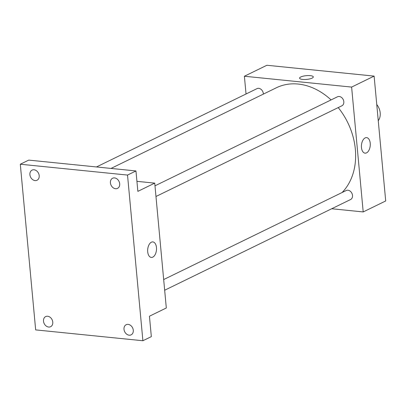<?xml version="1.0" encoding="UTF-8"?>
<svg xmlns="http://www.w3.org/2000/svg" width="406" height="406" viewBox="0 0 406 406"><rect width="100%" height="100%" fill="white"/><g stroke="black" fill="none" stroke-linecap="round" stroke-linejoin="round"><path stroke-width="0.61" d="M378.255 120.709A12.53 9.785 -116 0 0 376.753 104.515M246.036 93.989L244.392 76.237L266.894 65.259L374.119 76.105L385.7 200.96L363.197 211.932L331.692 208.75M331.068 99.922A62.646 48.933 -116 0 0 298.227 84.057A62.646 48.933 -116 0 0 276.329 87.782L111.016 168.429M342.106 192.515A62.646 48.933 -116 0 0 338.213 107.59M244.392 76.237L351.616 87.082L363.197 211.932M164.669 290.229L350.591 199.529A5.014 3.913 -116 0 0 352.312 194.357A5.014 3.913 -116 0 0 347.947 190.221A5.014 3.913 -116 0 0 346.196 190.521L163.679 279.561M263.347 94.116A5.014 3.913 -116 0 0 258.749 88.346A5.014 3.913 -116 0 0 256.998 88.64L96.466 166.957M154.98 185.821L337.503 96.78A5.014 3.913 64 0 1 343.217 99.571A5.014 3.913 64 0 1 341.898 105.793L155.97 196.494M351.616 87.082L374.119 76.105M365.151 137.913A7.8 4.385 -84.2 0 1 366.628 137.629A7.8 4.385 -84.2 0 1 370.211 145.83A7.8 4.385 -84.2 0 1 365.06 153.153A7.8 4.385 -84.2 0 1 361.411 146.251A7.8 4.385 -84.2 0 1 365.151 137.913M302.577 79.429A6.892 1.873 174.7 0 1 299.582 78.175A6.892 1.873 174.7 0 1 306.271 75.673A6.892 1.873 174.7 0 1 313.305 76.907A6.892 1.873 174.7 0 1 309.727 78.911A6.892 1.873 174.7 0 1 302.577 79.429M299.582 78.18A6.892 1.873 174.7 0 1 306.271 75.678A6.892 1.873 174.7 0 1 313.305 76.907M136.923 181.33L154.732 183.126L166.313 307.981L149.438 316.218L151.331 336.625L142.892 340.741L35.667 329.895L20.3 164.227L28.74 160.106L135.964 170.951L137.857 191.363L154.732 183.126M20.3 164.227L127.525 175.067L135.964 170.951M127.525 175.067L142.892 340.741M151.392 242.194A7.8 4.385 -84.2 0 1 152.869 241.91A7.8 4.385 -84.2 0 1 156.447 250.111A7.8 4.385 -84.2 0 1 151.301 257.434A7.8 4.385 -84.2 0 1 147.652 250.532A7.8 4.385 -84.2 0 1 151.392 242.194M124.003 329.317A5.638 4.405 64 0 1 126.17 324.719A5.638 4.405 64 0 1 133.28 330.256A5.638 4.405 64 0 1 131.113 334.854A5.638 4.405 64 0 1 124.003 329.317M110.417 182.852A5.638 4.405 64 0 1 112.584 178.254A5.638 4.405 64 0 1 119.694 183.791A5.638 4.405 64 0 1 117.527 188.389A5.638 4.405 64 0 1 110.417 182.852M29.912 174.712A5.638 4.405 64 0 1 32.079 170.114A5.638 4.405 64 0 1 39.194 175.651A5.638 4.405 64 0 1 37.027 180.249A5.638 4.405 64 0 1 29.912 174.712M43.503 321.176A5.638 4.405 64 0 1 45.67 316.578A5.638 4.405 64 0 1 52.78 322.115A5.638 4.405 64 0 1 50.613 326.713A5.638 4.405 64 0 1 43.503 321.176"/></g></svg>
